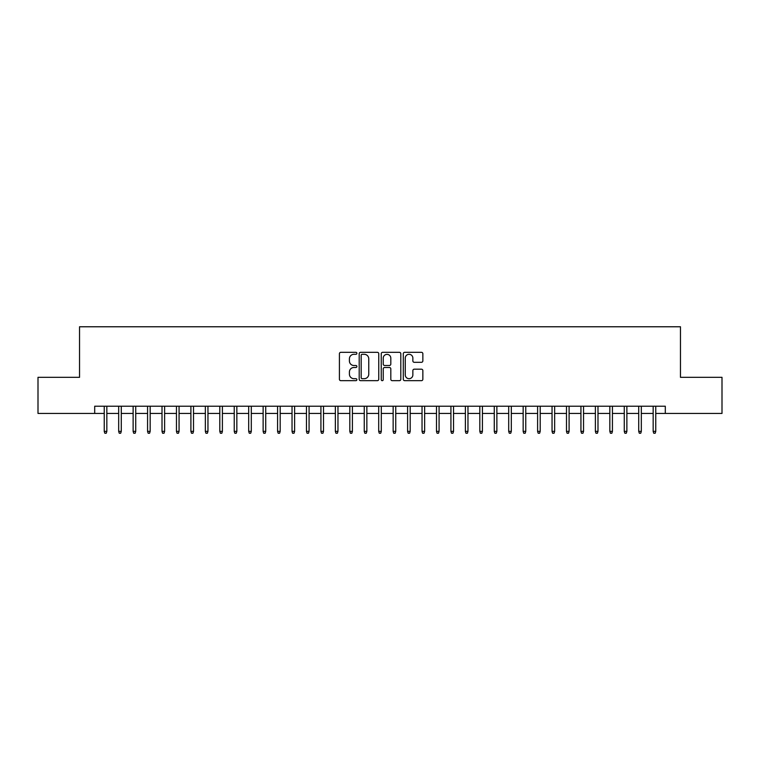 <?xml version="1.0" encoding="UTF-8"?>
<svg xmlns="http://www.w3.org/2000/svg" width="760" height="760" viewBox="0 0 760 760"><rect width="100%" height="100%" fill="white"/><g stroke="black" fill="none" stroke-linecap="round" stroke-linejoin="round"><path stroke-width="1.14" d="M356.887 353.305A0.988 0.988 0 0 0 355.898 352.317L340.831 352.317A1.415 1.415 0 0 0 339.416 353.733L339.416 379.259A1.415 1.415 0 0 0 340.831 380.674L355.898 380.674A0.988 0.988 0 0 0 356.887 379.677A0.988 0.988 0 0 0 355.898 378.689L353.941 378.689A4.541 4.541 0 0 1 349.41 374.148L349.41 372.02A4.541 4.541 0 0 1 353.941 367.488L355.898 367.488A0.988 0.988 0 0 0 356.887 366.491A0.988 0.988 0 0 0 355.898 365.503L353.941 365.503A4.541 4.541 0 0 1 349.41 360.962L349.41 358.834A4.541 4.541 0 0 1 353.941 354.302L355.898 354.302A0.988 0.988 0 0 0 356.887 353.305M421.439 362.311A1.415 1.415 0 0 0 422.854 360.895L422.854 353.733A1.415 1.415 0 0 0 421.439 352.317L404.709 352.317A1.415 1.415 0 0 0 403.294 353.733L403.294 379.259A1.415 1.415 0 0 0 404.709 380.674L421.439 380.674A1.415 1.415 0 0 0 422.854 379.259L422.854 370.604A1.415 1.415 0 0 0 421.439 369.189L414.276 369.189A1.415 1.415 0 0 0 412.86 370.604L412.86 374.898A3.791 3.791 0 0 1 409.07 378.689A3.791 3.791 0 0 1 405.27 374.898L405.27 358.093A3.791 3.791 0 0 1 409.07 354.302A3.791 3.791 0 0 1 412.86 358.093L412.86 360.895A1.415 1.415 0 0 0 414.276 362.311L421.439 362.311M94.696 413.44L38 413.44L38 377.33L79.534 377.33L79.534 326.772L680.466 326.772L680.466 377.33L722 377.33L722 413.44L665.304 413.44L665.304 406.22L94.696 406.22L94.696 413.44L104.234 413.44M378.755 353.733A1.415 1.415 0 0 0 377.34 352.317L360.61 352.317A1.415 1.415 0 0 0 359.195 353.733L359.195 379.259A1.415 1.415 0 0 0 360.61 380.674L377.34 380.674A1.415 1.415 0 0 0 378.755 379.259L378.755 353.733M382.66 352.317L399.389 352.317A1.415 1.415 0 0 1 400.805 353.733L400.805 379.259A1.415 1.415 0 0 1 399.389 380.674L392.226 380.674A1.415 1.415 0 0 1 390.811 379.259L390.811 368.904A1.415 1.415 0 0 0 389.395 367.488L384.645 367.488A1.415 1.415 0 0 0 383.23 368.904L383.23 379.677A0.988 0.988 0 0 1 382.233 380.674A0.988 0.988 0 0 1 381.244 379.677L381.244 353.733A1.415 1.415 0 0 1 382.66 352.317M106.837 413.44L118.683 413.44M121.277 413.44L133.123 413.44M135.726 413.44L147.573 413.44M150.166 413.44L162.013 413.44M164.616 413.44L176.463 413.44M179.066 413.44L190.902 413.44M193.505 413.44L205.352 413.44M207.955 413.44L219.802 413.44M222.395 413.44L234.241 413.44M236.844 413.44L248.691 413.44M251.294 413.44L263.131 413.44M265.734 413.44L277.58 413.44M280.183 413.44L292.03 413.44M294.623 413.44L306.47 413.44M309.073 413.44L320.919 413.44M323.513 413.44L335.359 413.44M337.962 413.44L349.809 413.44M352.412 413.44L364.258 413.44M366.852 413.44L378.698 413.44M381.301 413.44L393.148 413.44M395.741 413.44L407.588 413.44M410.191 413.44L422.037 413.44M424.64 413.44L436.487 413.44M439.08 413.44L450.927 413.44M453.53 413.44L465.376 413.44M467.97 413.44L479.816 413.44M482.419 413.44L494.266 413.44M496.869 413.44L508.706 413.44M511.309 413.44L523.156 413.44M525.758 413.44L537.605 413.44M540.198 413.44L552.045 413.44M554.648 413.44L566.494 413.44M569.097 413.44L580.934 413.44M583.538 413.44L595.384 413.44M597.987 413.44L609.833 413.44M612.427 413.44L624.274 413.44M626.876 413.44L638.723 413.44M641.317 413.44L653.163 413.44M655.766 413.44L665.304 413.44M362.168 354.302A0.988 0.988 0 0 0 361.18 355.291L361.18 377.691A0.988 0.988 0 0 0 362.168 378.689L364.23 378.689A4.541 4.541 0 0 0 368.762 374.148L368.762 358.834A4.541 4.541 0 0 0 364.23 354.302L362.168 354.302M390.811 358.159A3.791 3.791 0 0 0 387.02 354.369A3.791 3.791 0 0 0 383.23 358.159L383.23 364.087A1.415 1.415 0 0 0 384.645 365.503L389.395 365.503A1.415 1.415 0 0 0 390.811 364.087L390.811 358.159M104.234 431.357L104.813 433.228L106.257 433.228L106.837 431.357L104.234 431.357L104.234 406.22M106.837 431.357L106.837 406.22M118.683 431.357L119.254 433.228L120.697 433.228L121.277 431.357L118.683 431.357L118.683 406.22M121.277 431.357L121.277 406.22M133.123 431.357L133.703 433.228L135.147 433.228L135.726 431.357L133.123 431.357L133.123 406.22M135.726 431.357L135.726 406.22M147.573 431.357L148.152 433.228L149.596 433.228L150.166 431.357L147.573 431.357L147.573 406.22M150.166 431.357L150.166 406.22M162.013 431.357L162.593 433.228L164.036 433.228L164.616 431.357L162.013 431.357L162.013 406.22M164.616 431.357L164.616 406.22M176.463 431.357L177.042 433.228L178.486 433.228L179.066 431.357L176.463 431.357L176.463 406.22M179.066 431.357L179.066 406.22M190.902 431.357L191.482 433.228L192.926 433.228L193.505 431.357L190.902 431.357L190.902 406.22M193.505 431.357L193.505 406.22M205.352 431.357L205.931 433.228L207.375 433.228L207.955 431.357L205.352 431.357L205.352 406.22M207.955 431.357L207.955 406.22M219.802 431.357L220.371 433.228L221.825 433.228L222.395 431.357L219.802 431.357L219.802 406.22M222.395 431.357L222.395 406.22M234.241 431.357L234.821 433.228L236.265 433.228L236.844 431.357L234.241 431.357L234.241 406.22M236.844 431.357L236.844 406.22M248.691 431.357L249.27 433.228L250.715 433.228L251.294 431.357L248.691 431.357L248.691 406.22M251.294 431.357L251.294 406.22M263.131 431.357L263.71 433.228L265.154 433.228L265.734 431.357L263.131 431.357L263.131 406.22M265.734 431.357L265.734 406.22M277.58 431.357L278.16 433.228L279.604 433.228L280.183 431.357L277.58 431.357L277.58 406.22M280.183 431.357L280.183 406.22M292.03 431.357L292.6 433.228L294.044 433.228L294.623 431.357L292.03 431.357L292.03 406.22M294.623 431.357L294.623 406.22M306.47 431.357L307.049 433.228L308.493 433.228L309.073 431.357L306.47 431.357L306.47 406.22M309.073 431.357L309.073 406.22M320.919 431.357L321.499 433.228L322.943 433.228L323.513 431.357L320.919 431.357L320.919 406.22M323.513 431.357L323.513 406.22M335.359 431.357L335.939 433.228L337.383 433.228L337.962 431.357L335.359 431.357L335.359 406.22M337.962 431.357L337.962 406.22M349.809 431.357L350.388 433.228L351.832 433.228L352.412 431.357L349.809 431.357L349.809 406.22M352.412 431.357L352.412 406.22M364.258 431.357L364.828 433.228L366.272 433.228L366.852 431.357L364.258 431.357L364.258 406.22M366.852 431.357L366.852 406.22M378.698 431.357L379.278 433.228L380.722 433.228L381.301 431.357L378.698 431.357L378.698 406.22M381.301 431.357L381.301 406.22M393.148 431.357L393.727 433.228L395.171 433.228L395.741 431.357L393.148 431.357L393.148 406.22M395.741 431.357L395.741 406.22M407.588 431.357L408.167 433.228L409.611 433.228L410.191 431.357L407.588 431.357L407.588 406.22M410.191 431.357L410.191 406.22M422.037 431.357L422.617 433.228L424.061 433.228L424.64 431.357L422.037 431.357L422.037 406.22M424.64 431.357L424.64 406.22M436.487 431.357L437.057 433.228L438.501 433.228L439.08 431.357L436.487 431.357L436.487 406.22M439.08 431.357L439.08 406.22M450.927 431.357L451.506 433.228L452.95 433.228L453.53 431.357L450.927 431.357L450.927 406.22M453.53 431.357L453.53 406.22M465.376 431.357L465.956 433.228L467.4 433.228L467.97 431.357L465.376 431.357L465.376 406.22M467.97 431.357L467.97 406.22M479.816 431.357L480.396 433.228L481.84 433.228L482.419 431.357L479.816 431.357L479.816 406.22M482.419 431.357L482.419 406.22M494.266 431.357L494.845 433.228L496.289 433.228L496.869 431.357L494.266 431.357L494.266 406.22M496.869 431.357L496.869 406.22M508.706 431.357L509.286 433.228L510.729 433.228L511.309 431.357L508.706 431.357L508.706 406.22M511.309 431.357L511.309 406.22M523.156 431.357L523.735 433.228L525.179 433.228L525.758 431.357L523.156 431.357L523.156 406.22M525.758 431.357L525.758 406.22M537.605 431.357L538.175 433.228L539.628 433.228L540.198 431.357L537.605 431.357L537.605 406.22M540.198 431.357L540.198 406.22M552.045 431.357L552.625 433.228L554.068 433.228L554.648 431.357L552.045 431.357L552.045 406.22M554.648 431.357L554.648 406.22M566.494 431.357L567.074 433.228L568.518 433.228L569.097 431.357L566.494 431.357L566.494 406.22M569.097 431.357L569.097 406.22M580.934 431.357L581.514 433.228L582.958 433.228L583.538 431.357L580.934 431.357L580.934 406.22M583.538 431.357L583.538 406.22M595.384 431.357L595.964 433.228L597.408 433.228L597.987 431.357L595.384 431.357L595.384 406.22M597.987 431.357L597.987 406.22M609.833 431.357L610.403 433.228L611.847 433.228L612.427 431.357L609.833 431.357L609.833 406.22M612.427 431.357L612.427 406.22M624.274 431.357L624.853 433.228L626.297 433.228L626.876 431.357L624.274 431.357L624.274 406.22M626.876 431.357L626.876 406.22M638.723 431.357L639.303 433.228L640.746 433.228L641.317 431.357L638.723 431.357L638.723 406.22M641.317 431.357L641.317 406.22M653.163 431.357L653.742 433.228L655.186 433.228L655.766 431.357L653.163 431.357L653.163 406.22M655.766 431.357L655.766 406.22"/></g></svg>
